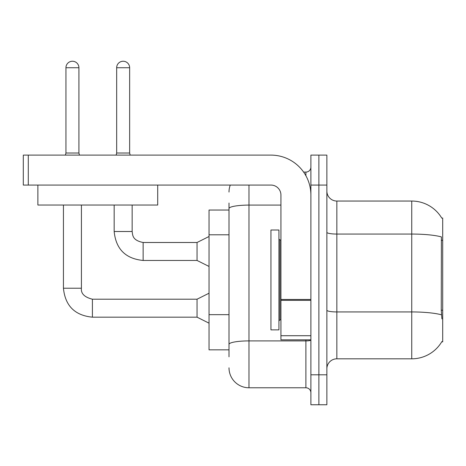 <?xml version="1.0" encoding="UTF-8"?>
<svg xmlns="http://www.w3.org/2000/svg" width="466" height="466" viewBox="0 0 466 466"><rect width="100%" height="100%" fill="white"/><g stroke="black" fill="none" stroke-linecap="round" stroke-linejoin="round"><path stroke-width="0.7" d="M441.791 218.146A34.95 34.95 0 0 0 411.746 201.044A34.95 34.95 0 0 1 441.791 218.146L442.7 218.024L442.7 341.846L441.716 341.846L441.896 341.549A34.95 34.95 0 0 1 411.746 358.82L336.854 358.82A9.984 9.984 0 0 0 326.864 368.804M229.004 227.798L229.004 203.042L229.004 210.032L209.036 210.032L209.036 349.832L229.004 349.832M318.878 374.798L318.878 404.756L326.864 404.756L326.864 374.798L318.878 374.798L318.878 404.756L310.886 404.756L310.886 374.798L318.878 374.798L318.878 185.066L318.878 374.798M310.886 374.798L310.886 155.114L318.878 155.114L318.878 185.066L318.878 155.114L326.864 155.114L326.864 374.798M441.896 318.878L441.255 310.199L441.395 236.909A34.95 6.07 180 0 0 411.746 234.054L411.746 201.044A34.95 34.95 0 0 1 441.716 218.024A34.95 34.95 0 0 0 411.746 201.044L336.854 201.044A9.984 9.984 0 0 1 326.864 191.06A9.984 9.984 0 0 0 336.854 201.044L336.854 358.82M229.004 356.822L229.004 203.042M248.978 185.066L248.978 387.776L305.894 387.776L305.894 339.848M303.622 172.088L305.894 172.088A4.992 4.992 0 0 0 310.886 167.096M229.004 347.834L229.004 321.662M310.886 392.774A4.992 4.992 0 0 0 305.894 387.776M229.004 192.056A19.974 19.974 0 0 1 230.268 185.066M248.978 387.776A19.974 19.974 0 0 1 229.004 367.808M270.944 279.932L270.944 329.864L278.936 329.864L278.936 230.006L270.944 230.006L270.944 279.932M310.886 339.848L280.934 339.848L280.934 299.469L310.886 299.469M310.886 195.056A39.942 39.942 0 0 0 270.944 155.114L28.292 155.114L28.292 185.066L270.944 185.066A9.984 9.984 0 0 1 280.934 195.056L280.934 299.469M28.292 185.066L23.3 185.066L23.3 155.114L28.292 155.114M157.706 185.066L157.706 205.04L37.88 205.04L37.88 185.066M78.923 153.017L65.939 153.017L65.939 67.739A6.489 6.489 0 0 1 72.428 61.244A6.489 6.489 0 0 1 78.923 67.739L78.923 153.017L79.447 155.114M209.036 323.171L197.054 317.177L197.054 299.207L209.036 293.213M63.44 205.04L63.44 288.221L81.416 288.221L81.416 205.04M129.647 153.017L116.669 153.017L116.669 67.739A6.489 6.489 0 0 1 123.158 61.244A6.489 6.489 0 0 1 129.647 67.739L129.647 153.017L130.171 155.114M209.036 266.453L197.054 260.459L197.054 242.489L209.036 236.495M114.17 205.04L114.17 231.503L132.146 231.503L132.146 205.04M442.7 310.199L441.255 310.199M442.7 240.299L441.255 240.299M229.004 234.788L209.036 234.788M229.004 314.672L209.036 314.672M411.746 358.82L411.746 234.054L336.854 234.054A9.984 1.736 0 0 1 326.864 232.318M441.5 314.83A34.95 6.07 180 0 0 411.746 311.94L336.854 311.94A9.984 1.736 -0 0 1 326.864 310.205M326.864 185.066L310.886 185.066M310.886 340.034A4.992 0.868 0 0 1 305.894 340.902L248.978 340.902A19.974 3.466 180 0 0 229.004 344.368M229.004 208.564A19.974 3.466 180 0 1 248.978 205.092L280.934 205.092M305.894 175.717L305.894 172.088M278.936 238.994L279.932 239.99L279.932 319.874L280.934 319.874M310.886 300.337L280.934 300.337M280.934 335.724L310.886 335.724M197.054 317.177L92.402 317.177C74.834 315.441 65.182 305.789 63.44 288.221C65.182 305.789 74.834 315.441 92.402 317.177C74.834 315.441 65.182 305.789 63.44 288.221C65.182 305.789 74.834 315.441 92.402 317.177C74.834 315.441 65.182 305.789 63.44 288.221C65.182 305.789 74.834 315.441 92.402 317.177C74.834 315.441 65.182 305.789 63.44 288.221C65.182 305.789 74.834 315.441 92.402 317.177L92.402 299.224M65.939 67.739L78.923 67.739M197.054 260.459L143.126 260.459C125.558 258.723 115.906 249.071 114.17 231.503C115.906 249.071 125.558 258.723 143.126 260.459C125.558 258.723 115.906 249.071 114.17 231.503C115.906 249.071 125.558 258.723 143.126 260.459C125.558 258.723 115.906 249.071 114.17 231.503C115.906 249.071 125.558 258.723 143.126 260.459L143.126 242.489L197.054 242.489M116.669 67.739L129.647 67.739M81.416 288.221C80.81 293.551 84.474 297.209 92.402 299.207C84.474 297.209 80.81 293.551 81.416 288.221C80.81 293.551 84.474 297.209 92.402 299.207C84.474 297.209 80.81 293.551 81.416 288.221C80.81 293.551 84.474 297.209 92.402 299.207C84.474 297.209 80.81 293.551 81.416 288.221C80.81 293.551 84.474 297.209 92.402 299.207C84.474 297.209 80.81 293.551 81.416 288.221M279.932 239.99L280.934 239.99M279.932 319.874L278.936 320.876M197.054 299.207L92.402 299.207M65.939 153.017L65.415 155.114M114.17 231.503C115.906 249.071 125.558 258.723 143.126 260.459M132.146 231.503C132.752 234.992 132.111 240.299 143.126 242.489M116.669 153.017L116.145 155.114"/></g></svg>
